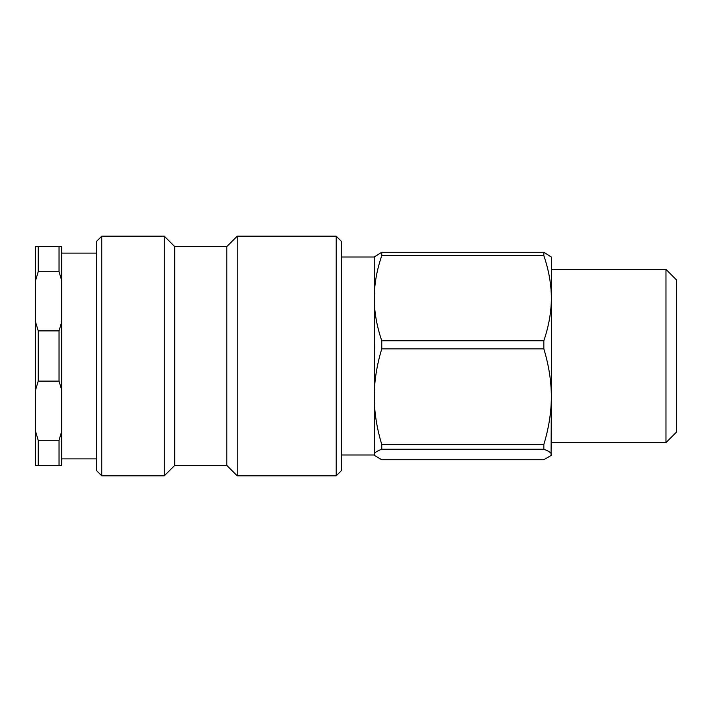 <?xml version="1.0" encoding="UTF-8"?>
<svg xmlns="http://www.w3.org/2000/svg" width="712" height="712" viewBox="0 0 712 712"><rect width="100%" height="100%" fill="white"/><g stroke="black" fill="none" stroke-linecap="round" stroke-linejoin="round"><path stroke-width="1.07" d="M381.757 449.254C376.773 451.052 374.272 452.796 374.236 454.487L374.521 455.484L381.757 459.729L543.843 459.729L551.079 455.484L551.364 454.487C551.337 452.805 548.836 451.061 543.843 449.254L381.757 449.254L381.757 444.475L543.843 444.475L543.843 449.254M381.757 348.889L381.757 340.745L543.843 340.745L543.843 348.889L381.757 348.889C376.773 365.309 374.272 381.24 374.236 396.682C374.272 412.123 376.773 428.054 381.757 444.475M381.757 255.635L381.757 252.27L543.843 252.27L543.843 255.635L381.757 255.635C376.773 270.257 374.272 284.444 374.236 298.195C374.272 311.945 376.773 326.132 381.757 340.745M543.843 252.27L551.364 257.014L551.364 298.195C551.337 284.506 548.836 270.32 543.843 255.635M341.413 257.014L374.236 257.014L381.757 252.27M543.843 340.745C548.836 326.069 551.337 311.883 551.364 298.195L551.364 396.682C551.337 381.312 548.836 365.381 543.843 348.889M543.843 444.475C548.836 427.983 551.337 412.052 551.364 396.682L551.079 455.484M374.236 257.014L374.521 455.484M676.4 348.39L676.4 279.825L665.978 269.403L665.978 442.597L676.4 432.175L676.4 348.39M35.6 322.1L35.6 280.501L38.208 271.708L59.043 271.708L61.65 280.501L61.65 322.1L59.043 330.884L38.208 330.884L35.6 322.1L35.6 389.9L38.208 381.116L59.043 381.116L61.65 389.9L61.65 431.499L59.043 440.292L38.208 440.292L35.6 431.499L35.6 465.408L61.65 465.408L61.65 431.499M61.65 280.501L61.65 246.592L35.6 246.592L35.6 280.501M35.6 431.499L35.6 389.9M38.208 465.408L38.208 440.292M38.208 271.708L38.208 246.592M38.208 381.116L38.208 330.884M59.043 440.292L59.043 465.408M59.043 246.592L59.043 271.708M59.043 330.884L59.043 381.116M61.65 389.9L61.65 322.1M341.413 447.403L341.413 241.386L336.206 236.179L336.206 475.821L341.413 470.614L341.413 447.403M101.763 236.179L96.556 241.386L96.556 470.614L101.763 475.821L101.763 236.179L164.285 236.179L164.285 475.821L174.698 465.408L174.698 246.592L226.799 246.592L237.221 236.179L237.221 475.821L336.206 475.821M226.799 246.592L226.799 465.408L237.221 475.821M341.413 454.986L374.236 454.986M551.364 442.597L665.978 442.597M551.364 269.403L665.978 269.403M96.556 253.107L61.65 253.107M96.556 458.893L61.65 458.893M237.221 236.179L336.206 236.179M101.763 475.821L164.285 475.821M174.698 246.592L164.285 236.179M174.698 465.408L226.799 465.408"/></g></svg>
